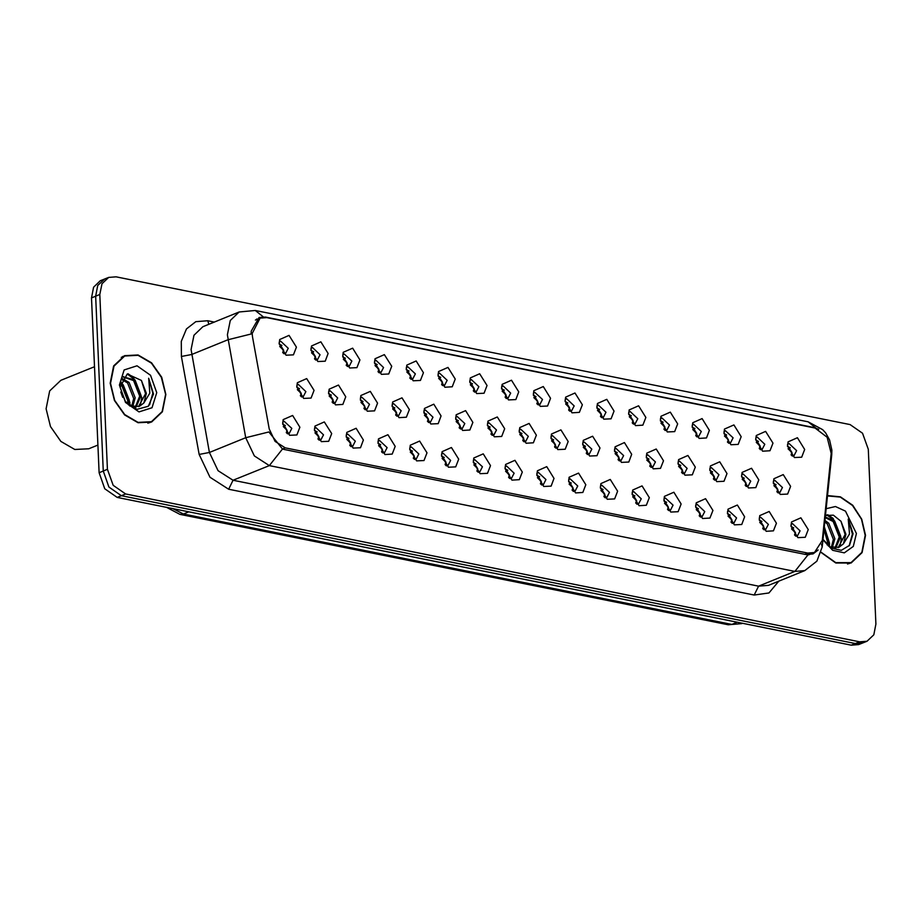 <?xml version="1.0" encoding="UTF-8"?>
<svg xmlns="http://www.w3.org/2000/svg" width="922" height="922" viewBox="0 0 922 922"><rect width="100%" height="100%" fill="white"/><g stroke="black" fill="none" stroke-linecap="round" stroke-linejoin="round"><path stroke-width="1.38" d="M331.655 433.617L328.681 441.304L321.34 441.696L314.448 430.148L314.99 426.045L324.36 421.884L331.655 433.617M319.162 440.186L320.902 439.932L323.553 434.815L315.889 427.612L314.471 428.638M363.418 440.013L360.456 447.7L353.114 448.092L346.211 436.544L346.753 432.441L356.134 428.281L363.418 440.013M350.936 446.582L352.665 446.329L355.327 441.212L347.663 434.008L346.246 435.034M395.192 446.409L392.219 454.097L384.889 454.488L377.985 442.952L378.527 438.837L387.908 434.688L395.192 446.409M382.699 452.99L384.439 452.737L387.102 447.608L379.438 440.405L378.008 441.442M426.955 452.806L423.993 460.504L416.652 460.885L409.76 449.348L410.302 445.234L419.671 441.085L426.955 452.806M414.474 459.387L416.214 459.133L418.865 454.004L411.2 446.801L409.783 447.838M458.73 459.202L455.756 466.901L448.426 467.281L441.523 455.745L442.064 451.63L451.446 447.481L458.73 459.202M446.236 465.783L447.977 465.529L450.639 460.401L442.975 453.198L441.546 454.235M490.504 465.61L487.531 473.297L480.189 473.678L473.297 462.141L473.839 458.038L483.209 453.878L490.504 465.61M478.011 472.179L479.751 471.926L482.402 466.797L474.738 459.605L473.32 460.631M522.267 472.006L519.305 479.694L511.964 480.074L505.072 468.537L505.602 464.434L514.983 460.274L522.267 472.006M509.785 478.576L511.514 478.322L514.176 473.205L506.512 466.002L505.095 467.028M554.041 478.403L551.068 486.09L543.738 486.47L536.835 474.934L537.376 470.831L546.758 466.67L554.041 478.403M541.548 484.972L543.288 484.718L545.951 479.601L538.287 472.398L536.858 473.424M585.816 484.799L582.842 492.486L575.501 492.878L568.609 481.33L569.151 477.227L578.52 473.067L585.816 484.799M573.323 491.368L575.063 491.115L577.714 485.998L570.05 478.795L568.632 479.82M617.579 491.196L614.605 498.883L607.275 499.275L600.372 487.738L600.913 483.624L610.295 479.475L617.579 491.196M605.097 497.776L606.826 497.523L609.488 492.394L601.824 485.191L600.395 486.228M649.353 497.592L646.38 505.291L639.038 505.671L632.146 494.134L632.688 490.02L642.069 485.871L649.353 497.592M636.86 504.173L638.6 503.919L641.263 498.79L633.587 491.587L632.169 492.625M681.116 503.988L678.154 511.687L670.813 512.067L663.921 500.531L664.462 496.416L673.832 492.267L681.116 503.988M668.634 510.569L670.375 510.315L673.025 505.187L665.361 497.984L663.944 499.021M712.89 510.396L709.917 518.083L702.587 518.464L695.684 506.927L696.225 502.824L705.607 498.664L712.89 510.396M700.397 516.965L702.138 516.712L704.8 511.583L697.136 504.392L695.707 505.417M744.665 516.793L741.691 524.48L734.35 524.86L727.458 513.323L728 509.221L737.37 505.06L744.665 516.793M732.172 523.362L733.912 523.108L736.563 517.991L728.899 510.788L727.481 511.814M776.428 523.189L773.466 530.876L766.124 531.256L759.221 519.72L759.763 515.617L769.144 511.456L776.428 523.189M763.946 529.758L765.675 529.505L768.337 524.388L760.673 517.184L759.255 518.21M808.202 529.585L805.229 537.272L797.899 537.664L790.995 526.116L791.537 522.013L800.918 517.853L808.202 529.585M795.709 536.155L797.449 535.901L800.112 530.784L792.447 523.581L791.018 524.606M299.88 427.22L296.907 434.907L289.577 435.288L282.674 423.751L283.215 419.648L292.597 415.488L299.88 427.22M287.387 433.789L289.128 433.536L291.79 428.419L284.126 421.216L282.697 422.241M345.785 396.76L342.823 404.458L335.481 404.839L328.578 393.302L329.119 389.188L338.501 385.039L345.785 396.76M333.303 403.34L335.032 403.087L337.694 397.958L330.03 390.755L328.601 391.792M377.559 403.156L374.586 410.855L367.256 411.235L360.352 399.699L360.894 395.584L370.275 391.435L377.559 403.156M365.066 409.737L366.806 409.483L369.468 404.355L361.804 397.152L360.375 398.189M409.322 409.564L406.36 417.251L399.019 417.631L392.127 406.095L392.668 401.992L402.038 397.831L409.322 409.564M396.84 416.133L398.581 415.88L401.231 410.751L393.567 403.559L392.15 404.585M441.096 415.96L438.123 423.647L430.793 424.028L423.89 412.491L424.431 408.388L433.813 404.228L441.096 415.96M428.603 422.53L430.344 422.276L433.006 417.159L425.342 409.956L423.913 410.982M472.871 422.357L469.897 430.044L462.556 430.436L455.664 418.888L456.206 414.785L465.575 410.624L472.871 422.357M460.378 428.926L462.118 428.672L464.769 423.555L457.105 416.352L455.687 417.378M504.634 428.753L501.672 436.44L494.33 436.832L487.438 425.284L487.969 421.181L497.35 417.021L504.634 428.753M492.152 435.322L493.881 435.069L496.543 429.952L488.879 422.749L487.461 423.774M536.408 435.149L533.435 442.837L526.105 443.228L519.201 431.692L519.743 427.578L529.124 423.428L536.408 435.149M523.915 441.73L525.655 441.477L528.318 436.348L520.653 429.145L519.224 430.182M568.183 441.546L565.209 449.245L557.868 449.625L550.976 438.088L551.517 433.974L560.887 429.825L568.183 441.546M555.689 448.127L557.43 447.873L560.08 442.744L552.416 435.541L550.999 436.579M599.945 447.942L596.972 455.641L589.642 456.021L582.739 444.485L583.28 440.37L592.662 436.221L599.945 447.942M587.452 454.523L589.193 454.269L591.855 449.141L584.191 441.938L582.762 442.975M631.72 454.35L628.746 462.037L621.405 462.418L614.513 450.881L615.055 446.778L624.424 442.618L631.72 454.35M619.227 460.919L620.967 460.666L623.629 455.537L615.954 448.346L614.536 449.371M663.483 460.746L660.521 468.434L653.179 468.814L646.287 457.277L646.829 453.175L656.199 449.014L663.483 460.746M651.001 467.316L652.741 467.062L655.392 461.945L647.728 454.742L646.31 455.768M695.257 467.143L692.284 474.83L684.954 475.21L678.05 463.674L678.592 459.571L687.973 455.41L695.257 467.143M682.764 473.712L684.504 473.459L687.167 468.341L679.502 461.138L678.073 462.164M727.032 473.539L724.058 481.226L716.717 481.618L709.825 470.07L710.366 465.967L719.736 461.807L727.032 473.539M714.538 480.108L716.279 479.855L718.929 474.738L711.265 467.535L709.848 468.56M758.794 479.936L755.833 487.623L748.491 488.015L741.588 476.467L742.129 472.364L751.511 468.215L758.794 479.936M746.313 486.516L748.042 486.263L750.704 481.134L743.04 473.931L741.611 474.957M790.569 486.332L787.595 494.031L780.266 494.411L773.362 482.874L773.904 478.76L783.285 474.611L790.569 486.332M778.076 492.913L779.816 492.659L782.478 487.531L774.814 480.327L773.385 481.365M314.022 390.363L311.048 398.05L303.707 398.442L296.815 386.906L297.357 382.791L306.726 378.642L314.022 390.363M301.529 396.944L303.269 396.691L305.92 391.562L298.255 384.359L296.838 385.396M328.151 353.518L325.178 361.205L317.848 361.585L310.945 350.049L311.486 345.946L320.868 341.785L328.151 353.518M315.67 360.087L317.399 359.834L320.061 354.705L312.397 347.513L310.968 348.539M359.926 359.914L356.952 367.601L349.611 367.982L342.719 356.445L343.261 352.342L352.642 348.182L359.926 359.914M347.433 366.483L349.173 366.23L351.835 361.113L344.16 353.91L342.742 354.935M391.689 366.311L388.727 373.998L381.385 374.39L374.493 362.842L375.035 358.739L384.405 354.578L391.689 366.311M379.207 372.88L380.947 372.626L383.598 367.509L375.934 360.306L374.516 361.332M423.463 372.707L420.49 380.394L413.16 380.786L406.256 369.238L406.798 365.135L416.179 360.975L423.463 372.707M410.97 379.276L412.71 379.023L415.373 373.906L407.708 366.702L406.279 367.728M455.238 379.103L452.264 386.791L444.923 387.182L438.031 375.646L438.572 371.531L447.942 367.382L455.238 379.103M442.744 385.684L444.485 385.431L447.135 380.302L439.471 373.099L438.054 374.136M487 385.5L484.038 393.198L476.697 393.579L469.794 382.042L470.335 377.928L479.717 373.779L487 385.5M474.519 392.081L476.248 391.827L478.91 386.698L471.246 379.495L469.828 380.532M518.775 391.896L515.801 399.595L508.471 399.975L501.568 388.439L502.11 384.324L511.491 380.175L518.775 391.896M506.282 398.477L508.022 398.223L510.684 393.095L503.02 385.892L501.591 386.929M550.538 398.304L547.576 405.991L540.234 406.372L533.342 394.835L533.884 390.732L543.254 386.572L550.538 398.304M538.056 404.873L539.796 404.62L542.447 399.491L534.783 392.299L533.365 393.325M582.312 404.7L579.339 412.388L572.009 412.768L565.105 401.231L565.647 397.128L575.028 392.968L582.312 404.7M569.819 411.27L571.559 411.016L574.222 405.899L566.557 398.696L565.128 399.722M614.087 411.097L611.113 418.784L603.772 419.164L596.88 407.628L597.421 403.525L606.791 399.364L614.087 411.097M601.593 417.666L603.334 417.412L605.985 412.295L598.32 405.092L596.903 406.118M645.849 417.493L642.888 425.18L635.546 425.572L628.654 414.024L629.184 409.921L638.566 405.761L645.849 417.493M633.368 424.062L635.097 423.809L637.759 418.692L630.095 411.489L628.677 412.514M677.624 423.89L674.65 431.577L667.321 431.969L660.417 420.42L660.959 416.318L670.34 412.169L677.624 423.89M665.131 430.47L666.871 430.217L669.533 425.088L661.869 417.885L660.44 418.911M709.398 430.286L706.425 437.985L699.083 438.365L692.192 426.828L692.733 422.714L702.103 418.565L709.398 430.286M696.905 436.867L698.646 436.613L701.296 431.484L693.632 424.281L692.215 425.319M741.161 436.682L738.188 444.381L730.858 444.761L723.954 433.225L724.496 429.11L733.877 424.961L741.161 436.682M728.68 443.263L730.408 443.009L733.071 437.881L725.407 430.678L723.977 431.715M772.936 443.09L769.962 450.777L762.621 451.158L755.729 439.621L756.271 435.518L765.652 431.358L772.936 443.09M760.443 449.659L762.183 449.406L764.845 444.277L757.169 437.074L755.752 438.111M804.699 449.487L801.737 457.174L794.395 457.554L787.503 446.018L788.045 441.915L797.415 437.754L804.699 449.487M792.217 456.056L793.957 455.802L796.608 450.685L788.944 443.482L787.526 444.508M296.388 347.11L293.415 354.809L286.074 355.189L279.182 343.652L279.723 339.538L289.093 335.389L296.388 347.11M283.895 353.691L285.636 353.437L288.286 348.309L280.622 341.105L279.205 342.143M314.437 429.617L318.908 436.705L318.447 439.506M346.199 436.025L350.671 443.102L350.222 445.914M377.974 442.422L382.446 449.498L381.996 452.31M409.748 448.818L414.22 455.894L413.759 458.707M441.511 455.214L445.983 462.291L445.533 465.103M473.286 461.611L477.757 468.687L477.296 471.499M505.049 468.007L509.52 475.095L509.071 477.896M536.823 474.404L541.295 481.491L540.845 484.292M568.597 480.811L573.069 487.888L572.608 490.7M600.36 487.208L604.832 494.284L604.383 497.096M632.135 493.604L636.606 500.681L636.157 503.493M663.909 500.001L668.369 507.077L667.92 509.889M695.672 506.397L700.144 513.473L699.694 516.285M727.446 512.793L731.918 519.881L731.457 522.682M759.209 519.19L763.681 526.278L763.232 529.078M790.984 525.586L795.456 532.674L795.006 535.486M282.662 423.221L287.134 430.309L286.684 433.11M328.566 392.772L333.038 399.848L332.588 402.66M360.341 399.168L364.812 406.245L364.363 409.057M392.115 405.565L396.587 412.641L396.126 415.453M423.878 411.961L428.35 419.049L427.9 421.85M455.652 418.358L460.124 425.445L459.663 428.246M487.415 424.765L491.887 431.842L491.438 434.654M519.19 431.162L523.661 438.238L523.212 441.05M550.964 437.558L555.436 444.635L554.975 447.447M582.727 443.955L587.199 451.031L586.749 453.843M614.501 450.351L618.973 457.427L618.512 460.239M646.276 456.747L650.736 463.835L650.287 466.636M678.039 463.144L682.511 470.232L682.061 473.032M709.813 469.552L714.285 476.628L713.824 479.44M741.576 475.948L746.048 483.024L745.598 485.836M773.351 482.344L777.822 489.421L777.373 492.233M296.803 386.376L301.275 393.452L300.814 396.264M310.933 349.519L315.405 356.595L314.955 359.407M342.707 355.915L347.179 363.003L346.73 365.803M374.482 362.311L378.942 369.399L378.493 372.2M406.245 368.719L410.716 375.796L410.267 378.608M438.019 375.116L442.491 382.192L442.03 385.004M469.782 381.512L474.254 388.588L473.804 391.401M501.556 387.908L506.028 394.985L505.579 397.797M533.331 394.305L537.803 401.381L537.342 404.193M565.094 400.701L569.566 407.789L569.116 410.59M596.868 407.098L601.34 414.185L600.879 416.986M628.631 413.505L633.103 420.582L632.653 423.394M660.406 419.902L664.877 426.978L664.428 429.79M692.18 426.298L696.652 433.375L696.191 436.187M723.943 432.695L728.415 439.771L727.965 442.583M755.717 439.091L760.189 446.167L759.74 448.979M787.492 445.487L791.952 452.575L791.502 455.376M279.17 343.122L283.642 350.199L283.181 353.011M252.513 336.876L252.132 333.522L260.108 318.148L266.792 317.606L815.025 428.004L827.184 437.201L831.241 453.417L822.309 540.384L814.426 552.497L807.753 553.05L285.198 447.815L275.056 441.361L269.27 429.007L252.513 336.876M110.237 383.252L114.443 400.517L124.551 414.865L138.046 422.702L151.542 422.057L162.41 411.742L165.856 394.455L161.65 377.19L151.542 362.842L138.046 355.005L124.551 355.638L113.683 365.953L110.237 383.252M149.641 422.725L151.162 421.815M821.11 552.543L835.851 563.031L851.167 562.962L862.035 552.635L865.493 535.348L861.759 519.167L852.746 505.302L840.426 496.797L827.507 495.517M849.266 563.619L850.799 562.708M251.153 333.925L251.187 331.079L259.094 317.479L265.375 317.099L813.607 427.508L818.771 429.318M108.681 277.407L100.302 280.807L93.583 287.191L91.451 297.887L99.08 472.756L104.774 488.729L117.209 497.384L851.248 645.204L855.432 643.498L862.854 642.888L855.432 643.498L121.393 495.679L855.432 643.498L859.615 641.804L867.037 641.193L873.768 634.809L875.9 624.113L868.27 449.245L862.577 433.271L850.142 424.616L116.103 276.796L108.681 277.407L101.95 283.792L99.818 294.487L107.459 469.356L113.152 485.329L125.588 493.973L859.615 641.804M99.08 472.756L103.264 471.061L108.957 487.035L121.393 495.679L108.957 487.035L103.264 471.061L95.634 296.192L103.264 471.061L107.459 469.356M104.497 279.112L97.767 285.486L95.634 296.192L97.767 285.486L104.497 279.112M818.125 550.019L813.123 553.926L806.128 554.595L284.183 449.487L282.443 448.979L268.855 431.922L245.748 437.696L227.377 334.79L230.212 320.522L239.19 312.016L202.898 326.757L193.931 335.262L191.085 349.53L209.455 452.437L218.03 470.727L233.059 480.293L758.587 586.127L768.475 585.309L804.768 570.568L794.868 571.386L269.351 465.552L282.443 448.979L285.198 447.815M124.458 356.076L122.73 356.491M851.248 645.204L858.67 644.593L867.037 641.193M282.731 352.515L283.573 350.199L279.735 346.407M279.205 344.079L281.901 345.381M300.365 395.769L301.206 393.44L297.368 389.66M299.546 388.635L296.838 387.332M286.235 432.625L287.065 430.297L283.238 426.506M285.405 425.48L282.708 424.189M314.506 358.923L315.347 356.595L311.509 352.803M310.979 350.487L313.676 351.778M346.269 365.319L347.11 362.991L343.284 359.2M342.742 356.883L345.45 358.174M378.043 371.716L378.884 369.399L375.047 365.596M374.516 363.28L377.213 364.57M409.817 378.112L410.647 375.796L406.821 371.992M406.291 369.676L408.988 370.967M332.139 402.165L332.98 399.837L329.142 396.057M331.309 395.031L328.612 393.729M363.902 408.561L364.743 406.233L360.917 402.453M363.084 401.427L360.375 400.136M395.676 414.969L396.518 412.63L392.68 408.849M394.847 407.824L392.15 406.533M165.568 394.397L161.408 377.305L151.404 363.107L138.046 355.35L124.689 355.984L113.936 366.195L110.525 383.31L114.685 400.402L124.689 414.6L138.046 422.357L151.404 421.723L162.157 411.512L165.568 394.397M94.447 366.679L60.864 380.325L49.65 390.951L46.1 408.78L50.433 426.586L60.864 441.373L74.774 449.452L88.685 448.795L97.87 445.061M120.494 382.607L123.191 384.774L129.299 400.286L128.642 405.012M120.24 384.082L121.716 385.373L127.812 400.886L127.536 403.974M122.004 378.539L129.103 382.376L135.2 397.889L132.618 406.89M121.577 379.345L127.628 382.976L133.725 398.488L131.65 406.648M123.122 376.914L135.015 379.979L141.112 395.48L136.156 407.121M123.099 376.937L133.54 380.579L139.637 396.08L135.304 407.167M141.366 380.406L127.248 374.009L120.114 387.24L125.38 401.519L136.975 409.322L148.304 406.21L153.525 394.04L148.649 378.216L149.86 393.106L143.774 402.983L146.356 393.348L141.366 380.406L145.549 393.682L138.554 406.648M143.774 402.983L139.303 406.372L129.841 405.98M120.794 391.977L122.787 397.37M119.353 385.085L125.53 402.441L139.049 411.846L151.98 407.778L156.74 392.622L150.563 375.254L137.044 365.861L124.113 369.929L119.353 385.085M148.649 378.216L152.81 393.129L149.56 404.862M127.224 374.021L133.69 378.804M128.077 373.767L133.471 377.524L141.734 397.624L140.432 405.45M120.77 381.512L129.91 402.43L129.679 405.864M821.202 552.22L835.816 562.674L851.029 562.616L861.793 552.405L865.205 535.29L861.494 519.224L852.527 505.487L840.288 497.096L827.472 495.909M824.245 527.257L828.924 541.179L828.267 545.905M824.014 529.608L827.449 541.779L827.161 544.879M824.948 520.492L828.728 523.27L834.836 538.782L832.243 547.783M824.81 521.875L827.253 523.869L833.35 539.382L831.287 547.541M825.305 517.012L834.641 520.872L840.737 536.374L835.781 548.014M825.248 517.553L833.165 521.472L839.262 536.973L834.94 548.06M823.012 539.37L831.287 548.106L841.36 550.353L849.542 545.317L853.127 533.746L848.286 519.109L849.485 533.999L843.399 543.876L845.981 534.241L840.991 521.299L845.174 534.576L838.179 547.541M843.399 543.876L838.928 547.276L829.466 546.884M822.954 539.889L832.635 550.319L844.275 552.808L853.357 546.366L856.377 533.515L845.428 511.099L835.47 506.558L826.158 508.737M840.991 521.299L833.373 515.11L825.455 515.536M848.286 519.109L852.435 534.022L849.197 545.766M826.85 514.914L833.327 519.697M827.702 514.66L833.108 518.418L841.36 538.517L840.069 546.343M824.303 526.75L829.546 543.323L829.316 546.758M441.58 384.509L442.422 382.192L438.584 378.4M438.054 376.072L440.762 377.375M473.355 390.905L474.196 388.588L470.358 384.797M469.828 382.469L472.525 383.771M505.129 397.301L505.959 394.985L502.133 391.193M501.591 388.865L504.299 390.167M427.451 421.366L428.281 419.037L424.454 415.246M426.621 414.22L423.924 412.929M459.214 427.762L460.055 425.434L456.217 421.642M458.395 420.616L455.687 419.326M490.988 434.158L491.829 431.83L487.992 428.038M490.158 427.013L487.461 425.722M536.892 403.709L537.733 401.381L533.896 397.589M533.365 395.273L536.062 396.564M568.667 410.106L569.496 407.778L565.67 403.986M565.14 401.669L567.837 402.96M600.429 416.502L601.271 414.185L597.444 410.382M596.903 408.066L599.611 409.356M632.204 422.898L633.045 420.582L629.207 416.779M628.677 414.462L631.374 415.753M663.978 429.295L664.808 426.978L660.982 423.186M660.44 420.858L663.149 422.161M522.762 440.555L523.592 438.227L519.766 434.446M521.933 433.421L519.224 432.118M554.525 446.951L555.367 444.623L551.529 440.843M553.696 439.817L550.999 438.515M586.3 453.347L587.13 451.019L583.303 447.239M585.47 446.213L582.773 444.923M618.063 459.755L618.904 457.416L615.078 453.636M617.244 452.61L614.536 451.319M649.837 466.152L650.678 463.824L646.841 460.032M649.007 459.006L646.31 457.715M695.741 435.691L696.583 433.375L692.745 429.583M692.215 427.255L694.911 428.557M727.516 442.087L728.357 439.771L724.519 435.979M723.989 433.651L726.686 434.954M759.279 448.495L760.12 446.167L756.294 442.376M755.752 440.059L758.46 441.35M791.053 454.892L791.894 452.564L788.056 448.772M787.526 446.455L790.223 447.746M681.612 472.548L682.441 470.22L678.615 466.428M680.782 465.403L678.073 464.112M713.374 478.944L714.216 476.616L710.378 472.825M712.556 471.799L709.848 470.508M745.149 485.341L745.99 483.013L742.152 479.233M744.319 478.207L741.622 476.905M776.912 491.737L777.753 489.409L773.927 485.629M776.094 484.603L773.385 483.301M317.998 439.022L318.839 436.694L315.001 432.902M317.18 431.876L314.471 430.586M349.772 445.418L350.614 443.09L346.776 439.298M348.942 438.284L346.246 436.982M381.547 451.815L382.376 449.487L378.55 445.706M380.717 444.681L378.008 443.378M413.31 458.211L414.151 455.883L410.313 452.103M412.48 451.077L409.783 449.775M445.084 464.607L445.914 462.279L442.087 458.499M444.254 457.473L441.557 456.183M476.847 471.015L477.688 468.676L473.862 464.895M476.029 463.87L473.32 462.579M508.621 477.412L509.463 475.084L505.625 471.292M507.792 470.266L505.095 468.975M540.396 483.808L541.226 481.48L537.399 477.688M539.566 476.662L536.858 475.372M572.159 490.204L573 487.876L569.162 484.085M571.34 483.059L568.632 481.768M603.933 496.601L604.774 494.273L600.937 490.492M603.103 489.467L600.406 488.164M635.696 502.997L636.537 500.669L632.711 496.889M634.878 495.863L632.169 494.561M667.47 509.393L668.312 507.065L664.474 503.285M666.641 502.26L663.944 500.969M699.245 515.801L700.075 513.462L696.248 509.682M698.415 508.656L695.718 507.365M731.008 522.198L731.849 519.87L728.011 516.078M730.189 515.052L727.481 513.761M762.782 528.594L763.623 526.266L759.786 522.474M761.952 521.449L759.255 520.158M794.557 534.99L795.386 532.662L791.56 528.871M793.727 527.845L791.018 526.554M807.753 553.05L804.664 554.306M265.375 317.099L264.741 317.352M251.153 333.971L227.941 339.757L191.649 354.497L181.404 356.468L181.277 341.336L186.417 328.958L195.856 321.64L207.83 320.787L214.365 322.101M816.005 428.142L808.087 421.85L255.267 310.518L263.185 316.811M807.972 554.813L794.868 571.386L758.587 586.127L754.242 595.07L228.714 489.236L209.928 477.273L199.21 454.419L181.404 356.468M821.56 544.141L822.228 547L816.834 561.129L804.768 570.568M228.714 489.236L233.059 480.293L269.351 465.552L254.322 455.987L245.748 437.696L209.455 452.437L199.21 454.419M831.333 452.264L831.713 454.558L822.228 547M256.616 319.012L257.538 319.196M778.894 581.079L768.948 592.915L754.242 595.07M99.818 294.487L91.451 297.887M125.588 493.973L117.209 497.384M207.83 320.787L208.775 324.371M172.541 508.518L183.42 513.969L188.768 511.791M728.288 624.793L741.714 623.583L728.288 624.793L179.882 514.349L183.42 513.969L731.814 624.401L737.174 622.223M814.426 552.497L808.732 554.813M260.108 318.148L255.429 320.049M831.713 454.558L831.84 450.19L829.581 439.898L825.593 432.925L822.701 429.64L808.087 421.85M255.267 310.518L239.19 312.016M741.714 623.583L742.441 623.295M179.882 514.349L166.571 507.319M121.208 357.402L124.689 355.984M123.168 376.868L123.767 376.614M147.912 423.14L151.404 421.723M847.537 564.034L851.029 562.616"/></g></svg>

